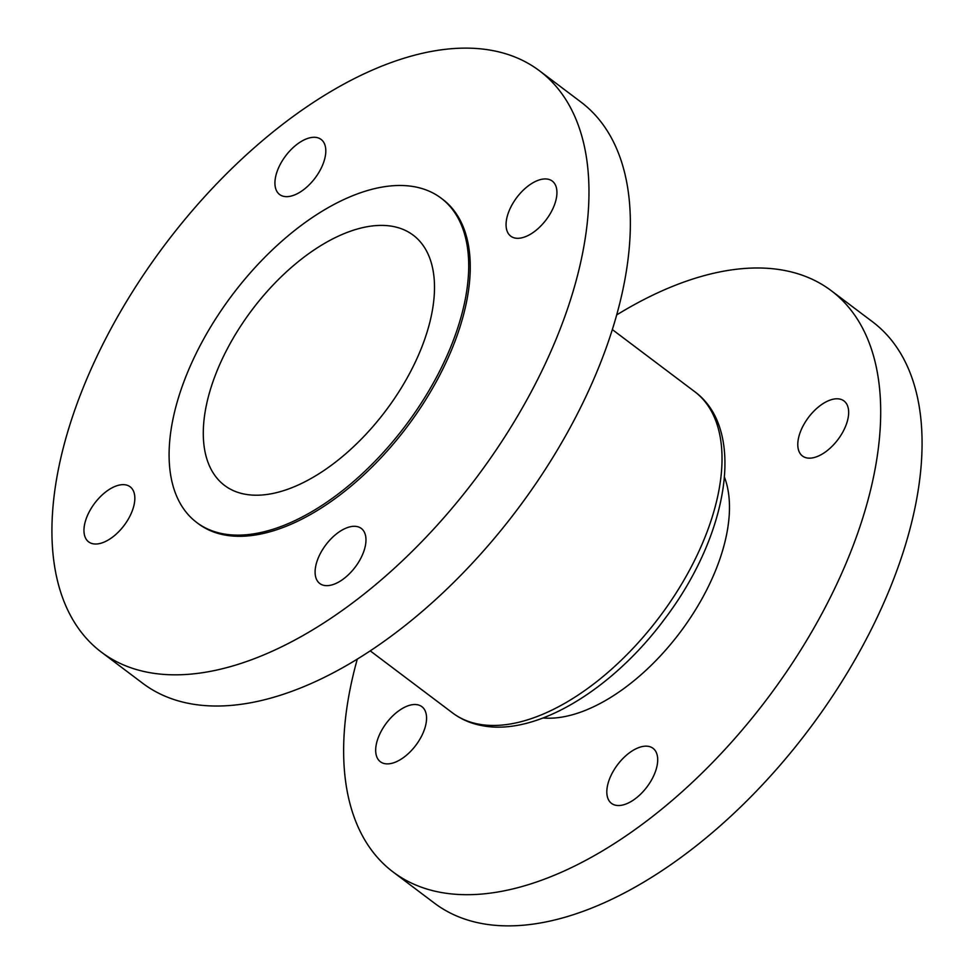 <?xml version="1.0" encoding="UTF-8"?>
<svg xmlns="http://www.w3.org/2000/svg" width="974" height="974" viewBox="0 0 974 974"><rect width="100%" height="100%" fill="white"/><g stroke="black" fill="none" stroke-linecap="round" stroke-linejoin="round"><path stroke-width="1.46" d="M324.33 585.447A34.48 18.421 127 0 1 319.776 583.511A34.48 18.421 127 0 1 323.222 548.606A34.48 18.421 127 0 1 356.74 526.508A34.48 18.421 127 0 1 361.293 528.444A34.48 18.421 127 0 1 357.848 563.349A34.48 18.421 127 0 1 324.33 585.447M93.2 543.809A34.48 18.421 127 0 1 88.646 541.873A34.48 18.421 127 0 1 92.08 506.967A34.48 18.421 127 0 1 125.597 484.857A34.48 18.421 127 0 1 130.151 486.805A34.48 18.421 127 0 1 126.717 521.711A34.48 18.421 127 0 1 93.2 543.809M284.165 196.444A34.48 18.421 127 0 1 279.611 194.508A34.48 18.421 127 0 1 283.044 159.602A34.48 18.421 127 0 1 316.562 137.492A34.48 18.421 127 0 1 321.116 139.44A34.48 18.421 127 0 1 317.682 174.346A34.48 18.421 127 0 1 284.165 196.444M515.295 238.094A34.48 18.421 127 0 1 510.741 236.146A34.48 18.421 127 0 1 514.187 201.241A34.48 18.421 127 0 1 547.705 179.143A34.48 18.421 127 0 1 552.258 181.079A34.48 18.421 127 0 1 548.812 215.985A34.48 18.421 127 0 1 515.295 238.094M441.112 198.148L442.671 199.317A203.055 108.504 127 0 1 422.412 404.904A203.055 108.504 127 0 1 225.031 535.055A203.055 108.504 127 0 1 198.233 523.635L196.687 522.466A203.055 108.504 127 0 1 216.946 316.867A203.055 108.504 127 0 1 414.315 186.728A203.055 108.504 127 0 1 441.112 198.148A203.055 108.504 127 0 1 420.853 403.735A203.055 108.504 127 0 1 223.472 533.886A203.055 108.504 127 0 1 196.687 522.466M539.511 70.81L580.894 102.002A363.972 194.483 127 0 1 544.588 470.515A363.972 194.483 127 0 1 190.782 703.788A363.972 194.483 127 0 1 142.764 683.322L101.381 652.142A363.972 194.483 127 0 1 137.699 283.629A363.972 194.483 127 0 1 491.493 50.356A363.972 194.483 127 0 1 539.511 70.81A363.972 194.483 127 0 1 503.205 439.323A363.972 194.483 127 0 1 149.412 672.596A363.972 194.483 127 0 1 101.381 652.142M384.913 763.677A34.48 18.421 127 0 1 380.371 761.741A34.48 18.421 127 0 1 383.805 726.823A34.48 18.421 127 0 1 417.322 704.726A34.48 18.421 127 0 1 421.876 706.661A34.48 18.421 127 0 1 418.43 741.579A34.48 18.421 127 0 1 384.913 763.677M616.055 805.315A34.48 18.421 127 0 1 611.502 803.38A34.48 18.421 127 0 1 614.947 768.462A34.48 18.421 127 0 1 648.465 746.364A34.48 18.421 127 0 1 653.006 748.3A34.48 18.421 127 0 1 649.573 783.218A34.48 18.421 127 0 1 616.055 805.315M807.02 457.95A34.48 18.421 127 0 1 802.466 456.015A34.48 18.421 127 0 1 805.912 421.097A34.48 18.421 127 0 1 839.43 398.999A34.48 18.421 127 0 1 843.971 400.935A34.48 18.421 127 0 1 840.538 435.853A34.48 18.421 127 0 1 807.02 457.95M724.486 477.236A158.993 84.957 127 0 1 680.022 632.479A158.993 84.957 127 0 1 543.042 717.984M245.265 494.256A156.704 83.727 127 0 1 224.58 485.442A156.704 83.727 127 0 1 240.213 326.789A156.704 83.727 127 0 1 392.534 226.358A156.704 83.727 127 0 1 413.207 235.172A156.704 83.727 127 0 1 397.575 393.825A156.704 83.727 127 0 1 245.265 494.256M616.7 314.919A363.972 194.483 127 0 1 783.218 270.212A363.972 194.483 127 0 1 831.236 290.678A363.972 194.483 127 0 1 794.93 659.191A363.972 194.483 127 0 1 441.125 892.464A363.972 194.483 127 0 1 393.106 871.998A363.972 194.483 127 0 1 357.3 659.081M831.236 290.678L872.619 321.858A363.972 194.483 127 0 1 836.301 690.371A363.972 194.483 127 0 1 482.507 923.644A363.972 194.483 127 0 1 434.489 903.19L393.106 871.998M479.111 724.23A201.143 107.481 -53 0 0 674.629 595.321A201.143 107.481 -53 0 0 694.706 391.67C746.997 429.911 727.955 535.943 664.451 619.269C612.488 689.324 536.455 736.161 482.483 725.715C471.258 723.706 461.286 719.445 452.569 712.931A201.143 107.481 -53 0 0 479.111 724.23M612.342 329.589L694.706 391.67M370.217 650.851L452.569 712.931"/></g></svg>
